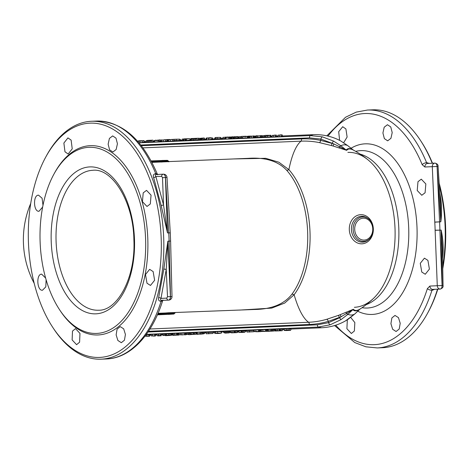 <?xml version="1.0" encoding="UTF-8"?>
<svg xmlns="http://www.w3.org/2000/svg" width="469" height="469" viewBox="0 0 469 469"><rect width="100%" height="100%" fill="white"/><g stroke="black" fill="none" stroke-linecap="round" stroke-linejoin="round"><path stroke-width="0.7" d="M354.376 307.306A77.52 43.91 -92.3 0 0 373.535 298.366L373.535 298.366A77.52 43.91 -92.3 0 0 394.992 227.905A77.52 43.91 -92.3 0 0 367.889 159.747L367.889 159.747A77.52 43.91 -92.3 0 0 347.881 152.402M248.048 158.358L247.96 158.364C265.237 157.121 278.158 161.107 286.723 170.317A4.203 2.843 138.5 0 0 288.886 169.631A76.359 43.254 87.7 0 1 309.98 231.369A76.359 43.254 87.7 0 1 294.127 294.749L284.671 303.08L271.715 308.098L239.612 310.085M346.732 150.35C348.15 148.579 350.378 148.497 353.415 150.115L353.392 150.098A3.5 3.201 -61.7 0 1 352.934 149.787C349.827 148.128 347.582 148.21 346.181 150.027L333.881 143.936A3.5 0.317 -73.2 0 1 333.037 146.011L346.732 150.35A3.5 3.377 -142.5 0 1 346.181 150.027L340.852 145.771L333.588 141.099L322.367 136.848L310.179 135.582L138.953 142.846M233.861 158.938L265.694 158.311L278.867 162.21L288.886 169.631A92.434 24.705 -92.4 0 1 301.016 141.163A78.95 71.44 141.4 0 1 319.448 142.629L331.39 145.537A75.568 71.3 -178.2 0 1 333.037 146.011M140.753 145.038L309.517 137.886L320.819 139.064L333.881 143.936A78.434 74.002 1.8 0 0 332.175 143.438L320.749 140.424A3.5 1.19 -78.3 0 1 319.448 142.629M333.588 141.099A3.5 0.516 -63.1 0 0 332.199 143.027L331.39 145.537M253.969 309.505L254.292 309.487C271.615 309.264 284.155 304.182 291.917 294.239A4.203 2.837 -143.4 0 1 294.127 294.749A92.434 24.705 87.6 0 0 308.608 322.267A78.95 71.534 -146 0 0 326.852 319.242L338.507 315.338A75.568 71.388 173.3 0 0 340.107 314.722L353.392 309.264C354.951 310.941 357.185 310.859 360.075 309.024L360.139 308.983A92.434 92.434 0 0 0 373.535 298.366M167.972 161.272L159.073 161.658L159.02 162.075L168.125 161.682M161.94 160.468L167.222 160.351L159.02 160.621L159.073 161.658L151.68 161.957M159.02 160.621L158.188 160.644A0.698 0.399 87.7 0 1 158.557 161.043L161.653 160.99A0.698 0.399 87.7 0 0 161.295 160.591L161.289 162.069M168.676 161.787A0.698 0.399 -92.3 0 1 168.33 161.389L167.685 160.515A0.698 0.698 0 0 0 167.228 160.345A0.698 0.399 87.7 0 1 167.58 160.75L161.653 160.99L161.764 161.653A0.698 0.399 -92.3 0 0 162.116 162.051M151.112 160.902L167.245 160.351M167.685 160.515L169.203 161.705L168.119 161.682M352.876 149.746L347.605 145.531A3.5 0.721 -51.4 0 1 347.652 145.554A3.5 0.721 -51.4 0 1 347.687 145.595M142.91 147.864L301.016 141.163A3.5 0.938 87.6 0 0 301.62 138.906A81.94 74.149 -38.6 0 1 320.749 140.424L320.819 139.064A3.5 1.231 -75.5 0 1 322.367 136.848M338.108 139.627L340.564 140.852A3.5 1.12 -61.7 0 1 340.582 140.864L347.652 145.554L353.444 150.127M340.564 140.852L347.605 145.531C345.325 144.516 343.074 144.599 340.852 145.771A3.5 0.721 128.6 0 0 340.265 146.099A3.5 0.721 128.6 0 0 339.579 146.697L339.146 148.028M309.517 137.886A3.5 0.938 -92.4 0 1 310.179 135.582L313.345 134.662C322.174 134.363 330.481 136.045 338.278 139.703L340.582 140.864M174.333 313.075L165.434 313.415L165.346 313.005L168.43 312.764L254.087 309.499M168.389 314.382L173.688 314.048L165.469 314.453L165.434 313.415L157.865 313.726M165.469 314.453L164.637 314.5A0.698 0.399 -92.3 0 0 164.971 314.072L168.06 313.867A0.698 0.399 -92.3 0 1 167.738 314.294L167.609 312.817M157.379 314.834L173.671 314.054A0.698 0.399 -92.3 0 0 173.987 313.626L168.06 313.867L168.113 313.192A0.698 0.399 87.7 0 1 168.43 312.764M173.671 314.054A0.698 0.698 0 0 0 174.116 313.849L174.679 312.923A0.698 0.399 87.7 0 1 174.996 312.495M359.559 309.452L359.623 309.388C356.669 311.275 354.417 311.357 352.87 309.628L341.127 316.733A78.434 74.09 -6.7 0 1 339.468 317.372L328.329 321.341A3.5 1.19 73.4 0 0 326.852 319.242M147.999 332.005L317.349 324.824L328.517 322.69L339.521 317.783L338.507 315.338M353.392 309.264A3.5 3.371 138.2 0 0 352.87 309.628L347.916 314.324L341.069 319.588A3.5 0.51 58.2 0 1 339.521 317.783L341.127 316.733A3.5 0.311 68.4 0 0 340.107 314.722M345.295 321.001L348.045 319.342A3.5 1.114 56.8 0 0 348.062 319.33L354.67 314.083L359.623 309.388A3.5 3.201 57.3 0 1 360.075 309.024M149.957 328.992L308.608 322.267A3.5 0.938 -92.4 0 1 309.393 324.478A81.94 74.243 34 0 0 328.329 321.341L328.517 322.69A3.5 1.231 70.6 0 0 330.24 324.777L318.205 327.069L146.346 334.356M341.069 319.588L330.24 324.777M346.022 312.202L346.573 313.503A3.5 0.715 -133.5 0 0 347.306 314.042A3.5 0.715 -133.5 0 0 347.916 314.324C350.232 315.332 352.483 315.256 354.67 314.083A3.5 0.715 46.5 0 0 354.716 314.054L345.46 320.907C338.126 325.04 330.147 327.327 321.529 327.767L318.205 327.069A3.5 0.938 87.6 0 1 317.349 324.824M339.62 140.36L338.688 131.695L342.71 126.712L345.899 128.934L347.119 137.048L343.666 142.687M347.33 319.799L346.902 328.716L351.357 333.494L354.371 331.003L354.845 322.584L350.73 317.443M382.423 347.728A119.05 67.43 -92.3 0 0 382.563 347.722A119.05 67.43 -92.3 0 0 382.704 347.717A119.05 67.43 -92.3 0 0 427.54 313.292A119.05 67.43 -92.3 0 0 437.513 289.18M335.74 325.181A115.667 65.513 -92.3 0 0 374.385 344.668A115.667 65.513 -92.3 0 0 427.382 288.617L429.862 286.067A3.5 2.826 87.5 0 0 432.828 289.391L431.955 290.241A119.05 67.43 87.7 0 1 377.41 347.928A119.05 67.43 87.7 0 1 377.264 347.934L365.89 346.808L354.787 342.569L334.561 325.55M429.862 286.067L437.278 285.732A3.5 2.82 87.5 0 0 440.244 289.062L432.828 289.391L440.291 289.056C441.458 288.793 442.079 287.62 442.144 285.533L441.171 230.109A1.753 0.991 87.7 0 1 441.165 230.08C443.164 239.266 443.662 248.511 442.677 257.803L442.578 258.525M424.873 166.999A3.5 2.826 -92.5 0 1 427.54 163.452L426.608 162.679A3.5 1.554 157.8 0 0 422.188 164.678L424.873 166.999L432.289 166.677L434.781 222.177L439.57 221.86A119.05 67.43 87.7 0 1 439.916 230.132L435.121 230.215L437.278 285.732L442.079 285.533A3.5 1.982 87.7 0 1 440.244 289.062L433.192 289.373A1.753 0.991 -92.3 0 0 432.389 290.223L431.955 290.241A3.5 1.542 -162.6 0 1 427.382 288.617M441.165 230.08L439.916 230.162L442.079 285.533L443.058 285.51C443.393 287.092 442.472 288.277 440.291 289.056M443.058 285.51L442.396 248.06L441.171 230.109L435.121 230.308M434.616 289.309L432.389 290.223M421.772 272.049L425.26 274.254L429.405 269.1L427.916 260.377L424.433 258.167L420.271 263.314L421.772 272.049M390.911 323.674L392.659 329.291L396.088 331.507L399.219 329.015L400.204 323.264L398.457 317.642L395.009 315.432L391.879 317.923L390.911 323.674M417.985 181.685L421.297 179.176L425.84 183.959L425.084 192.771L421.772 195.274L417.217 190.496L417.985 181.685M382.915 132.985L384.193 127.222L387.441 124.725L390.759 126.941L392.207 132.575L390.929 138.337L387.67 140.835L384.357 138.613L382.915 132.985M427.54 163.452A3.5 2.826 -92.5 0 1 427.552 163.452L434.956 163.124A3.5 2.82 -92.5 0 1 434.962 163.124L427.552 163.452M440.819 221.808L439.57 221.86L437.09 166.472L432.289 166.677A3.5 2.82 -92.5 0 1 434.956 163.124L434.968 163.124A3.5 1.982 -92.3 0 0 434.962 163.124A3.5 3.5 0 0 0 434.956 163.124A3.5 1.982 -92.3 0 1 437.09 166.472L440.819 221.778A1.753 0.991 -92.3 0 0 440.819 221.808C442.038 212.486 441.769 203.247 440.004 194.072L439.852 193.363M435.009 163.118C436.199 163.282 436.915 164.396 437.155 166.466L438.064 166.419L440.543 203.792L440.819 221.778L434.781 222.089M429.311 163.37L426.608 162.679A119.05 67.43 87.7 0 0 367.579 110.039A119.05 67.43 87.7 0 0 367.438 110.045L356.223 112.126L345.542 117.262L326.829 135.828M442.724 266.65A119.05 67.43 -92.3 0 0 439.312 185.267M432.219 163.241A119.05 67.43 -92.3 0 0 420.505 140.483A119.05 67.43 -92.3 0 0 372.878 109.822A119.05 67.43 -92.3 0 0 372.732 109.828M420.505 140.483L421.35 141.767A117.232 66.399 87.7 0 1 432.5 163.23M439.177 183.191A117.232 66.399 87.7 0 1 442.759 268.743M437.794 289.168A117.232 66.399 87.7 0 1 428.279 311.944L427.54 313.292M52.675 327.233L53.513 328.517A119.05 67.43 -92.3 0 0 101.146 359.178A119.05 67.43 -92.3 0 0 101.286 359.172A119.05 67.43 -92.3 0 0 163.669 237.361A119.05 67.43 -92.3 0 0 91.461 121.278A119.05 67.43 -92.3 0 0 91.314 121.283A119.05 67.43 -92.3 0 0 46.478 155.708L45.745 157.056A117.232 66.399 87.7 0 1 89.901 123.159A117.232 66.399 87.7 0 1 161.143 237.337A117.232 66.399 87.7 0 1 99.715 357.419A117.232 66.399 87.7 0 1 52.675 327.233A117.232 66.399 87.7 0 1 45.745 157.056M106.592 358.955C130.687 358.093 152.191 334.837 162.72 300.512L162.72 300.512A3.5 1.542 17.4 0 1 161.131 301.268L161.864 300.418L168.652 300.119A3.5 2.943 -92.6 0 1 168.647 300.119L161.864 300.418A3.5 2.943 -92.6 0 1 161.864 300.418L161.5 300.436C160.509 300.183 160.339 299.498 160.99 298.384L166.231 269.493L167.843 241.236A1.753 0.991 87.7 0 1 167.843 241.207L163.822 269.153L158.657 297.627C158.135 299.808 158.815 301.028 160.697 301.286L161.131 301.268A119.05 67.43 87.7 0 1 106.586 358.955A119.05 67.43 87.7 0 1 106.44 358.961A119.05 67.43 87.7 0 1 106.299 358.967M156.224 174.497L163.312 174.181L156.224 174.497C155.251 174.826 155.139 175.517 155.884 176.573L163.523 204.889L167.497 232.905A1.753 0.991 -92.3 0 0 167.497 232.935L161.148 205.428L153.621 177.522C152.917 175.394 153.492 174.128 155.35 173.723L155.784 173.706A3.5 1.554 -22.2 0 1 157.432 174.333L157.701 174.826M143.209 192.87L142.435 201.676L146.996 206.46L150.309 203.956L151.065 195.145L146.521 190.361L143.209 192.87M108.14 144.171L109.576 149.799L112.894 152.02L116.154 149.517L117.432 143.76L115.984 138.132L112.666 135.91L109.418 138.414L108.14 144.171M146.996 283.235L145.49 274.512L149.652 269.353L153.14 271.563L154.629 280.286L150.485 285.439L146.996 283.235M116.13 334.86L117.098 329.115L120.228 326.617L123.681 328.833L125.422 334.45L124.443 340.195L121.313 342.692L117.877 340.476L116.13 334.86M59.375 309.44L60.114 310.566A94.726 53.654 -92.3 0 0 98.127 334.96A94.726 53.654 -92.3 0 0 147.764 237.935A94.726 53.654 -92.3 0 0 90.195 145.671A94.726 53.654 -92.3 0 0 54.515 173.061L53.871 174.245A93.138 52.751 -92.3 0 0 59.375 309.44A93.138 52.751 -92.3 0 0 96.749 333.424A93.138 52.751 -92.3 0 0 145.554 238.023A93.138 52.751 -92.3 0 0 88.952 147.313A93.138 52.751 -92.3 0 0 53.871 174.245M167.497 232.935L168.746 232.853L165.493 177.528A3.5 1.982 -92.3 0 0 163.37 174.181A3.5 1.982 -92.3 0 0 163.364 174.181L163.323 174.181C164.508 174.339 165.211 175.459 165.422 177.528L167.497 232.905L170.27 232.876L168.746 232.882A119.05 67.43 87.7 0 1 169.092 241.154L170.482 296.59A3.5 1.982 87.7 0 1 168.647 300.119L168.6 300.119C169.766 299.855 170.37 298.677 170.417 296.596L167.843 241.236L170.61 241.043L167.843 241.207M170.265 232.817L167.005 177.452L162.508 177.651L161.676 176.315L155.884 176.573A1.753 0.745 -20 0 1 153.621 177.522M156.582 174.48L155.784 173.706A119.05 67.43 87.7 0 0 96.755 121.066C122.333 121.629 142.558 139.381 157.432 174.333M162.508 177.651L163.523 204.889A1.753 0.405 -10.5 0 1 161.148 205.428M168.652 300.119A3.5 3.5 0 0 0 172 296.555L167.497 296.719L166.782 298.126A2.099 1.729 87.5 0 0 168.6 300.119L161.5 300.436A1.753 0.991 -92.3 0 0 160.697 301.286M167.497 296.719L166.231 269.493A1.753 0.399 5.7 0 0 163.822 269.153M166.782 298.126L160.99 298.384A1.753 0.739 15.2 0 0 158.657 297.627M98.584 310.22L98.66 310.22C117.432 310.847 135.793 277.431 133.888 239.753C133.378 201.219 111.956 167.949 92.885 170.282A70.028 39.666 -92.3 0 0 92.803 170.288A70.028 39.666 -92.3 0 0 56.104 241.94A70.028 39.666 -92.3 0 0 98.584 310.22A70.028 39.666 -92.3 0 0 98.648 310.22M46.109 279.741L45.804 286.858L42.497 290.241C36.904 290.991 36.019 273.914 41.647 274.154L45.628 278.053M72.496 331.102L75.497 328.605L79.965 333.4L79.595 342.188L76.582 344.68L72.12 339.896L72.496 331.102M42.996 205.27L42.087 198.229L38.522 195.163C32.877 194.911 33.428 212.006 39.009 211.261L42.644 207.058M64.98 151.792L68.157 154.008L72.226 148.855L71.124 140.12L67.935 137.898L63.878 143.045L64.98 151.792M172.111 333.84L171.572 335.271L167.808 335.446L170.64 335.317L166.888 335.271L168.494 335.018L171.625 335.3L172.187 333.881L171.543 333.781M171.39 333.74L166.219 333.887M160.339 335.611L158.065 335.657L161.125 335.769L161.529 334.368L161.002 334.075L156.617 334.315M160.75 334.157L160.627 335.499L158.493 335.446L158.299 333.987M149.593 336.22L150.15 334.802L149.863 334.673L149.582 336.232L145.736 336.261L146.785 335.939L149.582 336.232L150.139 334.819L146.258 334.473M279.348 329.179L274.687 329.197M282.197 330.721L282.666 329.273L282.197 330.721L276.792 330.938L275.362 330.586L280.597 330.698L279.905 330.293L282.197 330.721L282.754 329.308L278.838 329.015M272.765 329.396L267.119 329.467L267.811 330.862M274.113 329.578L272.677 329.555L272.899 330.997L273.574 331.008L274.189 329.619L273.626 331.032L269.13 331.196L268.913 330.885M264.715 331.472L266.163 331.202L262.593 331.507L261.456 331.196L266.163 331.202L266.697 329.771L262.746 329.531L261.004 330.024M241.594 330.727L238.698 331.067M245.176 330.868L244.636 332.292L239.366 332.445L242.344 331.888L244.689 332.31L245.252 330.891L241.236 330.61M228.256 332.914L228.772 331.477L223.35 331.384M234.137 331.091L229.47 331.114M236.986 332.638L237.455 331.19L236.98 332.638L231.58 332.855L230.144 332.503L235.385 332.615L234.688 332.21L236.98 332.638L237.543 331.225L233.626 330.932M260.014 330.211L259.457 331.63L257.868 331.776L254.421 331.495L259.123 331.501L259.662 330.07L255.705 329.83L253.741 330.082L253.969 330.323M291.067 328.921L290.522 330.346L286.096 330.545L284.343 330.446L284.548 330.182L288.101 329.959L290.581 330.364L291.138 328.945L287.866 328.482L283.675 329.062M221.474 331.689L220.94 333.119L219.428 333.406L216.051 333.242L217.645 332.931L221.192 333.236L221.749 331.818L221.474 331.689L217.411 331.454L215.377 331.859M155.989 334.567L155.714 334.426L155.432 335.986L154.172 336.103L151.411 335.845L155.432 335.986L155.989 334.567L155.714 334.426L152.39 334.215L150.918 334.632M165.111 335.394L165.668 333.981L164.209 333.899L162.174 334.069L162.866 335.464M188.667 334.696L189.159 334.696L188.497 334.409L189.019 332.955L185.572 333.078L186.263 334.473M193.269 332.738L189.652 332.791M195.802 334.315L196.282 332.867L195.796 334.315L190.326 334.174L194.518 334.28L193.961 333.94L195.796 334.315L196.359 332.902L195.151 332.544L192.917 332.603L193.609 334.004M202.661 332.65L199.982 332.204L196.23 332.462L196.927 333.858M184.979 333.189L184.446 334.626L182.459 334.907L179.011 334.708L184.581 334.696L184.979 333.189L178.337 333.324M177.546 333.482L174.615 333.271L172.997 333.635M198.205 334.086L201.043 334.063L196.945 333.869L200.21 333.688L202.139 334.022L198.639 334.069M201.67 334.086L202.139 334.022L202.678 332.597M201.043 333.723L201.576 332.286M200.21 333.688L199.982 332.204M196.271 332.486L196.945 333.869L197.338 333.811L197.086 332.328M197.906 334.069L198.252 333.858M194.617 333.981L195.151 332.544M193.65 334.022L193.961 333.94L193.72 332.462M191.698 334.11L192.044 332.644M190.326 334.174L190.701 334.08L190.461 332.597M192.132 334.497L192.507 334.28M185.613 333.101L186.281 334.485L188.485 334.391L186.281 334.485L186.691 334.42L186.445 332.961M188.075 334.45L188.485 334.391L189.019 332.955M187.829 334.374L187.606 332.908M181.761 334.714L181.397 334.766M182.324 334.86L182.271 334.555M181.005 334.491L180.764 333.013M178.859 335.101L179.258 334.62L178.753 333.166M179.897 334.825L180.319 334.807M173.665 335.018L177.036 334.843L173.665 335.018L172.832 333.5M175.142 335.218L175.611 334.831M176.69 334.907L177.575 333.406M176.502 334.76L176.866 333.295M174.849 334.749L174.615 333.271M175.084 334.831L174.673 334.954M167.808 335.446L168.148 335.394M170.663 335.147L171.543 333.652M169.854 334.995L169.96 333.518M168.494 335.018L168.26 333.541M166.888 335.271L166.132 333.84M169.145 335.241L168.588 335.106M162.221 334.092L162.89 335.476L165.088 335.382L162.89 335.476L163.294 335.417L163.048 333.951M164.683 335.441L165.088 335.382L165.627 333.951M164.431 335.364L164.209 333.899M161.518 334.35L161.125 335.769L158.522 335.781M158.112 335.91L160.228 335.792L157.115 335.704L156.517 334.256M161.125 335.769L160.656 335.822M160.902 335.622L161.283 334.204M157.115 335.704L158.493 335.446M151.587 336.015L150.737 334.426M152.841 335.763L153.961 336.068L152.613 335.781M153.932 335.833L154.237 335.904M154.553 335.74L154.993 334.286M152.636 335.693L152.39 334.215M145.736 336.261L145.367 335.681M146.99 336.015L148.11 336.32L146.768 336.027M148.087 336.08L148.386 336.156M148.708 335.986L149.142 334.532M146.785 335.939L146.545 334.461M284.343 330.446L283.95 328.74M288.294 330.428L289.15 330.393L287.884 330.082L285.668 330.387L288.259 330.194M288.101 329.959L287.866 328.482M280.72 330.346L281.259 328.91M279.512 330.399L279.905 330.293L279.665 328.816M277.073 330.504L277.413 329.039M275.362 330.586L275.825 330.469L275.584 328.986M277.613 330.938L278.07 330.704M269.13 331.196L271.012 330.797L268.274 330.803L272.425 330.692L270.343 331.143L271.639 331.149L272.413 331.085L272.266 330.786M272.272 330.786L272.964 329.256M271.545 330.663L271.322 329.185M267.16 329.49L267.834 330.874L268.274 330.803L268.022 329.32M272.413 331.085L272.899 330.997M270.877 330.833L270.689 330.405M261.673 331.401L260.782 329.783M263.244 331.102L262.91 331.354L264.639 331.448L262.968 331.12M264.604 331.178L264.985 331.266M265.39 331.067L265.823 329.613M262.986 331.014L262.746 329.531M254.638 331.7L253.741 330.082M256.209 331.401L255.869 331.653L257.604 331.741L255.933 331.419M257.569 331.477L257.95 331.565M258.349 331.366L258.788 329.912M255.945 331.313L255.705 329.83M241.224 332.21L240.984 330.756M239.366 332.445L238.574 331.02M241.91 331.999L242.344 331.888L242.104 330.405M241.125 332.415L243.264 332.339L241.125 332.415M243.229 331.941L243.763 330.504M235.508 332.263L236.042 330.827M234.301 332.316L234.688 332.21L234.447 330.733M231.862 332.421L232.202 330.956M230.144 332.503L230.613 332.386L230.373 330.903M232.401 332.855L232.859 332.621M225.184 332.697L228.233 332.902L225.46 333.119L224.024 332.767L225.184 332.697L225.718 331.261M224.024 332.767L224.381 332.65L224.141 331.167M227.758 332.967L228.233 332.902L228.772 331.477M227.623 332.896L227.383 331.448M226.31 333.002L226.545 331.507M217.182 333.43L217.534 333.336M216.051 333.242L215.259 331.794M219.357 333.107L217.247 333.189L219.422 333.137M217.645 332.931L217.411 331.454M275.866 330.739L275.473 331.003L276.821 330.938M275.35 330.874L273.89 330.938L273.826 330.545M266.486 331.419L269.505 331.225M255.898 331.759L260.571 331.63L260.864 330.235M260.571 331.63L262.03 331.413M247.274 332.034L253.659 331.765L254.21 330.334M253.659 331.765L254.075 331.032M249.537 332.14L249.315 330.768M244.783 332.064L245.797 330.446M245.24 331.882L244.806 331.812M239.636 332.474L242.842 332.41M242.842 332.421L243.874 332.339M238.569 330.751L238.012 332.187L235.731 332.703M238.012 332.187L237.572 332.116M227.881 332.955L229.318 332.855L229.869 331.425M229.318 332.855L228.808 332.838M228.503 332.926L228.432 332.468M214.99 333.494L216.983 333.33M217.012 333.518L218.712 333.43M206.53 333.764L212.914 333.488L213.459 332.058M212.914 333.488L213.647 331.952M208.787 333.869L208.564 332.498M199.724 334.168L200.931 334.116M197.144 333.893L197.215 334.356L196.81 334.344L198.088 334.08M198.018 334.291L198.334 334.209M202.233 333.91L204.484 333.617L204.982 332.181M204.484 333.617L204.842 332.709M203.077 334.075L203.564 332.65M200.925 334.151L201.219 334.104M188.931 333.324L189.159 334.696L193.838 334.338M193.791 334.461L194.213 334.35M184.938 333.5L185.161 334.872L184.722 334.854L187.412 334.35M186.041 334.796L186.205 334.362M172.082 334.01L172.756 335.376L174.292 335.177M172.78 335.37L173.254 335.376L173.032 334.004M175.4 335.2L178.818 335.077M174.251 335.294L174.831 335.224M178.824 335.112L178.982 334.702M178.032 335.171L177.815 333.799M177.522 335.153L177.206 334.514M177.44 335.112L177.182 334.573M165.803 334.309L166.032 335.675L165.516 335.675L170.27 335.423M261.245 137.089L260.617 135.693L261.245 137.089L260.664 137.177M255.927 136.145L255.353 137.599L260.395 137.183M270.009 136.725L271.234 136.602L270.724 135.224M270.513 136.884L270.085 135.447L270.513 136.884L265.782 137.171L266.21 135.711L269.089 135.512M242.608 137.992L244.994 138.238L249.01 137.564M277.671 136.514L279.213 136.79L282.707 136.151M262.429 137.317L262.558 135.84L262.148 135.817L262.798 135.746L264.346 135.723L262.148 135.817L261.591 137.247L265.003 137.1L264.364 135.705M261.591 137.247L262.124 135.828M249.449 137.798L251.144 137.98L254.943 137.27M239.038 138.308L239.161 136.831L238.75 136.807L239.401 136.737L240.949 136.714L238.75 136.807L238.199 138.238L241.605 138.097L240.966 136.702M238.199 138.238L238.733 136.819M231.792 137.265L231.217 138.718L235.297 138.648L237.918 137.992M230.056 138.566L230.484 138.466L229.81 137.1M225.431 137.523L224.856 138.976L228.72 138.918L230.127 138.707L229.452 137.341M230.455 138.402L231.252 138.291L230.572 136.925M206.612 139.475C205.914 139.709 206.559 139.815 208.553 139.785L212.797 139.047L212.123 137.681L212.744 139.07M138.859 142.728L142.5 142.482L144.147 141.919M168.441 141.093L170.259 141.409L174.433 140.677M191.182 138.982L190.607 140.436L195.591 140.337L198.774 139.604L198.094 138.238M200.005 139.668L200.785 139.709L200.896 138.255L200.55 138.238L204.197 137.992L201.934 138.578L202.631 138.132L200.55 138.238L199.964 139.686L200.533 138.244M201.488 138.548L200.914 139.997L204.836 139.334M183.479 139.305L182.904 140.759L190.191 140.067L189.628 138.642L190.191 140.067M161.406 141.392L163.218 141.708L167.398 140.976M159.413 141.486L160.609 141.269L159.935 139.903M154.706 142.054L154.829 140.565L154.283 140.518L159.865 139.938L155.913 140.413L158.106 140.424L154.283 140.518L153.732 141.955L154.706 142.054L159.478 141.726L158.839 140.325M153.732 141.955L154.26 140.536M145.965 140.899L145.39 142.353L150.379 142.254L153.562 141.521L152.882 140.155M271.827 136.76L273.363 137.036L276.862 136.397M282.039 134.791L278.041 135.224L282.039 134.791L282.502 136.303M277.466 136.684L278.223 135.084M279.512 135.207L280.585 134.826L279.278 135.213M280.902 134.955L280.579 135.06M279.325 135.295L279.213 136.79M281.025 135.131L281.517 136.555M276.188 135.037L272.19 135.477L276.188 135.037L276.657 136.549M271.615 136.93L272.378 135.33M273.662 135.459L274.74 135.078L273.427 135.465M275.051 135.207L274.734 135.307M273.48 135.541L273.363 137.036M275.174 135.377L275.672 136.801M269.03 135.547L266.714 135.559L267.606 135.371L270.062 135.43M270.267 135.23L270.707 135.236L271.199 136.62M266.714 135.576L267.043 135.658M270.068 135.283L267.834 135.471L270.021 135.494L267.617 135.793L267.553 137.259M267.617 135.793L266.21 135.711M263.695 135.793L263.59 137.265M263.936 135.699L264.346 135.723L265.003 137.1M259.99 135.77L255.968 136.121L260.107 135.852M255.968 136.121L256.42 136.233L256.015 137.722M257.616 136.215L257.499 137.71M260.893 137.247L260.213 135.881L260.805 137.317M258.272 135.951L258.689 136.057M253.946 135.916L249.983 136.467L254.304 135.94L254.966 137.317M250.639 136.286L250.979 136.303M250.979 136.321L251.466 136.391M250 136.362L249.426 137.939M251.261 136.485L251.144 137.98M253.09 136.309L253.635 137.722M247.485 136.368L243.159 136.561L248.377 136.239L244.22 136.514L248.042 136.397L248.699 137.775M245.692 136.479L246.184 136.596M249.074 137.587L248.394 136.221L249.033 137.616M245.105 136.749L244.994 138.238M242.455 138.085L243.159 136.561M247.116 136.608L247.31 138.074M240.298 136.784L240.198 138.261M240.538 136.69L240.949 136.714L241.605 138.097M236.956 136.637L235.409 137.159L233.644 136.884L231.827 137.241L237.279 136.655L237.935 138.033M231.827 137.241L232.149 137.294L232.032 138.789M232.8 137.2L233.451 138.584M233.644 136.884L233.732 138.466M234.758 137.112L234.219 138.59M235.409 137.159L235.297 138.648M236.165 137.048L236.816 138.437M229.945 136.983L226.574 137.435L229.435 137.358L225.478 137.499L230.162 136.93L230.555 136.936L229.921 137.329M230.162 136.93L230.555 136.936L231.211 138.314M225.478 137.499L225.947 137.546L225.824 139.041M228.825 137.429L228.72 138.918M229.042 137.329L229.435 137.358L230.091 138.742M229.417 137.095L230.449 138.49M139.012 140.764L143.842 140.718L138.279 141.263L137.704 141.187L139.012 140.764M138.22 141.984L138.279 141.263L137.704 141.187M143.573 140.559L144.499 142.095M142.529 140.77L139.041 141.128L142.699 140.694M140.278 140.723L140.401 141.069M141.134 140.688L141.11 141.022M142.166 141.034L142.5 142.482M152.425 140.155L150.49 140.759L148.28 140.442L146.011 140.864L147.594 140.383L152.83 140.172L153.486 141.55M146.011 140.864L146.416 140.935L146.299 142.424M147.225 140.811L147.882 142.201M148.28 140.442L148.374 142.001M149.681 140.706L149.136 142.177M150.49 140.759L150.379 142.254M151.434 140.624L152.085 142.013M159.284 139.873L159.865 139.938L160.521 141.316M155.432 140.125L155.784 140.307M158.106 140.424L158 141.914M158.241 140.313L158.821 140.342L159.478 141.726M156.212 140.366L156.335 140.794M166.724 139.61L161.723 140.131L166.724 139.61L167.146 141.14M161.154 141.591L161.957 139.961M163.564 140.108L164.912 139.668L163.282 140.114M165.305 139.803L164.9 139.926M163.335 140.213L163.218 141.708M165.457 140.008L165.95 141.433M173.764 139.316L168.758 139.832L173.764 139.316L174.181 140.841M168.189 141.292L168.992 139.662M170.599 139.809L171.947 139.369L170.317 139.815M172.34 139.504L171.935 139.627M170.37 139.92L170.259 141.409M172.492 139.709L172.991 141.134M186.562 138.965L183.526 139.27L184.897 138.824L189.535 138.689L186.562 138.965L186.451 140.436M183.86 140.835L183.971 139.34L183.526 139.27M188.145 138.707L185.624 138.924L188.21 138.748M184.85 139.217L185.501 140.6M185.355 139.017L185.841 140.46M197.642 138.238L195.708 138.842L193.498 138.525L191.229 138.947L192.806 138.466L198.041 138.255L198.704 139.633M191.229 138.947L191.628 139.017L191.516 140.507M192.442 138.894L193.093 140.284M193.498 138.525L193.586 140.084M194.893 138.789L194.348 140.26M195.708 138.842L195.591 140.337M196.646 138.707L197.297 140.096M201.529 138.519L201.934 138.578L201.822 140.073M202.79 138.443L203.446 139.826M203.863 137.974L204.853 139.369M210.61 137.687L208.5 137.956L211.519 137.945L208.67 138.296L207.157 138.044L210.61 137.687M206.372 139.61L207.157 138.044M212.287 139.24L211.607 137.874L212.176 139.322M208.259 138.173L210.3 137.997L208.154 138.132M208.67 138.296L208.553 139.785M268.549 135.312L265.049 135.406L264.938 136.79M265.049 135.406L264.317 135.693M261.766 135.605L260.418 135.67M260.957 135.57L260.905 136.274M257.692 135.799L255.716 135.822L256.162 136.086M261.772 135.57L262.024 136.086M252.897 136.086L251.642 136.379M255.435 137.616L254.743 136.221L255.318 137.552M251.66 136.127L248.617 136.133L249.057 136.08L248.951 137.458M245.908 136.25L241.523 136.403L241.406 137.786M241.523 136.403L240.79 136.684M236.165 136.737L234.471 136.807M234.477 136.696L233.902 136.778M239.26 136.948L236.997 136.631M237.003 136.59L236.611 136.643L237.003 136.59M237.824 136.59L238.428 137.968M232.97 136.842L231.95 136.801L231.921 137.2M231.95 136.801L231.551 136.854L231.95 136.801M228.116 137.018L223.174 137.394M225.431 137.077L225.384 137.652M221.69 139.07L220.999 137.675L221.632 139.035M220.958 137.652L220.201 137.622M221.163 138.836L220.383 137.411L217.206 137.429L215.711 137.511L215.318 138.906M215.711 137.511L215.16 137.622M217.206 137.429L217.1 138.812M220.383 137.411L221.051 138.789M207.544 137.95L206.811 137.98L206.759 138.642M206.811 137.98L206.301 138.038L206.811 137.98M200.808 138.584L198.481 138.22L198.428 138.906M198.481 138.22L198.053 138.279M199.372 138.226L200.034 139.598M192.759 138.472L191.434 138.525L191.405 138.877M191.434 138.525L190.795 138.578L190.232 139.997M194.94 138.437L194.623 138.449M194.629 138.39L194.23 138.408M185.114 138.789L182.429 139.117M179.088 139.205L179.504 139.146L180.166 140.524M180.958 140.759L180.26 139.363L180.887 140.718M180.219 139.34L179.516 139.316M179.504 139.146L174.146 139.299L173.993 139.727M176.233 139.164L176.127 140.548M169.837 139.486L167.726 139.528L167.621 140.911M167.726 139.528L166.454 139.586M161.975 139.955L159.794 140.043M349.311 229.734A14.586 12.018 -92.5 0 1 360.708 214.673A14.586 12.018 -92.5 0 1 373.324 228.755A14.586 12.018 -92.5 0 1 361.927 243.816A14.586 12.018 -92.5 0 1 349.311 229.734M360.169 154.119A76.541 43.353 87.7 0 1 398.785 227.916A76.541 43.353 87.7 0 1 366.295 304.604M362.05 307.699A78.774 44.619 -92.3 0 0 367.403 308.027A78.774 44.619 -92.3 0 0 408.681 227.342A78.774 44.619 -92.3 0 0 360.808 150.625A78.774 44.619 -92.3 0 0 355.69 151.376M368.077 218.572L367.239 217.991A12.939 10.664 87.5 0 0 361.54 216.279A12.939 10.664 87.5 0 0 351.428 229.646A12.939 10.664 87.5 0 0 362.625 242.145A12.939 10.664 87.5 0 0 368.218 239.929L368.997 239.278C375.1 234.606 374.573 222.681 368.077 218.572A12.217 10.072 87.5 0 0 362.695 216.954A12.217 10.072 87.5 0 0 353.145 229.57A12.217 10.072 87.5 0 0 363.721 241.371A12.217 10.072 87.5 0 0 368.997 239.278M301.62 138.906L141.275 145.701M151.892 162.362L159.02 162.075A0.698 0.399 -92.3 0 1 158.663 161.676L158.557 161.043L151.346 161.336M158.188 160.644L151.129 160.931M363.27 218.196A10.951 9.028 87.5 0 0 354.711 229.505A10.951 9.028 87.5 0 0 364.184 240.081A10.951 9.028 87.5 0 0 372.749 228.772A10.951 9.028 87.5 0 0 363.27 218.196M158.041 313.298L165.346 313.005A0.698 0.399 87.7 0 0 165.024 313.433L164.971 314.072L157.584 314.371M164.637 314.5L157.396 314.793M291.917 294.239A75.632 42.837 -92.3 0 0 286.723 170.317M309.393 324.478L148.474 331.296M360.139 308.983L354.716 314.054A3.5 0.715 46.5 0 0 354.746 314.007M351.029 148.251A85.376 48.36 87.7 0 1 365.093 143.836A85.376 48.36 87.7 0 1 416.982 226.99A85.376 48.36 87.7 0 1 372.245 314.441A85.376 48.36 87.7 0 1 357.706 311.217M422.188 164.678A115.667 65.513 -92.3 0 0 364.694 113.539A115.667 65.513 -92.3 0 0 328.03 136.104M435.121 230.215A115.667 65.513 -92.3 0 0 434.781 222.177M427.875 163.435A1.753 0.991 87.7 0 1 427.042 162.661M96.614 121.072A119.05 67.43 87.7 0 1 96.755 121.066L91.461 121.278M156.218 174.497A1.753 0.991 87.7 0 1 155.35 173.723M161.676 176.315A2.099 1.729 -92.5 0 1 163.312 174.181A2.099 1.729 -92.5 0 1 163.318 174.181L163.312 174.181M89.772 166.905A73.527 41.647 -92.3 0 0 51.244 242.221A73.527 41.647 -92.3 0 0 95.928 313.831A73.527 41.647 -92.3 0 0 134.456 238.522A73.527 41.647 -92.3 0 0 89.772 166.905M160.931 335.646L161.324 334.227M289.185 330.018L289.725 328.581M286.401 330.029L286.16 328.552M253.559 136.18L254.216 137.564M247.767 136.502L248.423 137.886M139.979 141.192L139.868 142.687M367.889 159.747A92.434 92.434 0 0 0 353.392 150.098M30.725 203.429A93.231 93.231 0 0 0 34.214 283.37M248.165 158.352L168.928 161.576M174.116 313.849L175.23 312.717M382.563 347.722L377.264 347.934M438.064 166.419C438.269 164.818 437.255 163.716 435.015 163.118M367.426 110.045L372.878 109.822M167.005 177.452A3.5 3.5 0 0 0 163.37 174.181L163.323 174.181M172 296.555L170.61 241.101M162.72 300.512L162.954 299.99M170.27 232.876L170.61 241.043M101.146 359.178L106.44 358.961M321.529 327.767L291.097 329.056M283.645 329.373L282.719 329.408M274.898 329.742L274.125 329.771M267.412 330.059L266.99 330.076M260.916 330.334L259.949 330.375M253.876 330.633L245.205 331.003M238.703 331.278L237.502 331.325M229.681 331.659L228.737 331.7M223.549 331.917L221.679 331.999M215.488 332.257L202.672 332.802M189.881 333.348L188.907 333.389M185.788 333.518L185.032 333.553M178.531 333.828L177.458 333.875M173.067 334.057L172.1 334.098M166.384 334.344L165.51 334.379M162.397 334.508L161.477 334.549M156.699 334.755L155.907 334.784M150.901 335.001L150.062 335.036M202.743 332.627L202.18 334.039M189.587 332.744L190.279 334.145M178.267 333.283L178.959 334.684M175.664 334.831L175.529 335.177M177.628 333.447L177.065 334.86M172.815 333.547L173.507 334.948M171.584 333.682L171.021 335.101M156.001 334.555L155.438 335.974M150.66 334.514L151.352 335.91M145.308 335.757L145.507 336.156M283.44 328.957L284.132 330.346M278.768 328.968L279.465 330.369M274.605 329.15L275.297 330.551M273.011 329.297L272.448 330.715M267.054 329.912L266.492 331.331M260.694 329.883L261.385 331.278M253.653 330.182L254.345 331.577M241.166 330.569L241.863 331.97M233.556 330.885L234.248 332.286M229.388 331.067L230.086 332.468M223.256 331.325L223.953 332.726M274.746 329.654L275.42 331.02M246.424 330.768L247.099 332.134M245.633 330.979L245.293 331.847M238.428 331.196L239.108 332.562M238.404 331.29L238.059 332.158M229.91 331.401L229.341 332.843M214.233 332.169L214.913 333.535M205.674 332.498L206.354 333.864M196.136 332.99L196.757 334.362M165.217 335.124L165.493 335.681M174.585 334.907L174.732 334.391M161.031 334.098L160.638 335.511M313.339 134.662L282.643 135.963M277.642 136.174L276.792 136.209M271.791 136.42L271.176 136.45M265.923 136.672L264.862 136.719M261.72 136.848L261.204 136.872M255.546 137.112L254.948 137.136M249.549 137.364L248.975 137.388M242.625 137.657L241.471 137.71M238.328 137.839L237.924 137.857M225.085 138.402L212.738 138.924M206.542 139.187L204.877 139.258M200.052 139.463L198.733 139.522M190.836 139.856L190.238 139.879M183.133 140.184L174.404 140.553M168.348 140.811L167.363 140.852M161.313 141.105L160.545 141.14M153.914 141.421L153.515 141.439M145.619 141.773L144.634 141.814M282.743 136.168L282.062 134.802M277.455 136.643L278.029 135.195M276.892 136.415L276.218 135.054M271.61 136.889L272.184 135.441M255.025 137.282L254.345 135.916M249.356 137.863L249.93 136.409M248.083 136.368L248.758 137.734M238 138.003L237.32 136.637M144.716 141.978L144.036 140.612M167.439 140.993L166.759 139.627M161.143 141.538L161.717 140.09M174.474 140.7L173.794 139.328M168.178 141.239L168.752 139.791M204.918 139.346L204.238 137.974M262.036 136.051L261.802 135.582M255.136 137.235L255.699 135.817M230.994 138.261L231.504 136.842M222.435 138.718L222.998 137.3M214.544 139.017L215.107 137.599M205.715 139.445L206.278 138.027M181.691 140.448L182.253 139.029M180.213 140.548L179.527 139.158"/></g></svg>
